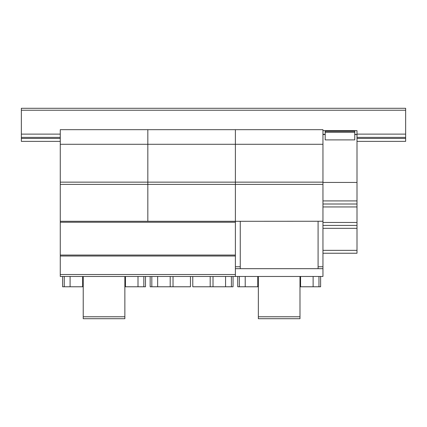 <?xml version="1.0" encoding="UTF-8"?>
<svg xmlns="http://www.w3.org/2000/svg" width="427" height="427" viewBox="0 0 427 427"><rect width="100%" height="100%" fill="white"/><g stroke="black" fill="none" stroke-linecap="round" stroke-linejoin="round"><path stroke-width="0.64" d="M357.004 141.364L405.65 141.364L405.65 110.23L21.35 110.23L21.35 141.364L60.266 141.364M405.65 138.444L357.004 138.444M60.266 138.444L21.35 138.444M405.65 110.23L405.65 108.287L21.35 108.287L21.35 110.23M60.266 274.524L60.266 221.293L235.389 221.293L235.389 276.466L60.266 276.466L60.266 274.524L235.389 274.524M235.389 255.063L60.266 255.063L235.389 255.063M325.193 134.291L322.951 134.291L322.951 204.01L357.004 204.01L357.004 200.914L322.951 200.914M325.193 134.532L322.951 134.532M357.004 200.914L357.004 134.532L354.768 134.532M357.004 134.532L354.768 134.291M357.004 182.441L322.951 182.441M357.004 134.291L357.004 130.657L322.951 130.657L322.951 134.291L322.951 129.685L235.389 129.685L235.389 182.148L322.951 182.148M322.951 253.232L357.004 253.232L322.951 253.232L357.004 253.232L357.004 204.01L322.951 204.01L357.004 204.01L322.951 204.01L322.951 266.758L318.088 266.758L318.088 268.684L240.257 268.684L240.257 221.255M357.004 225.413L322.951 225.413L357.004 225.413M354.768 132.306L354.768 130.667L325.193 130.667L325.193 139.896L354.768 139.896L354.768 132.306L325.193 132.306M354.768 131.254L325.193 131.254M258.351 276.466L258.351 318.713L299.989 318.713L299.989 316.77L258.351 316.77M299.989 316.77L299.989 276.466M318.964 276.466L318.964 286.779L299.989 286.779M313.124 276.466L313.124 286.779M300.576 276.466L300.576 286.779L300.576 276.466M239.382 276.466L239.382 286.779L258.351 286.779M245.215 276.466L245.215 286.779M257.769 276.466L257.769 286.779L257.769 276.466M60.266 276.466L322.951 276.466L320.618 276.466L320.618 286.779L318.964 286.779M235.389 276.466L237.727 276.466L237.727 286.779L239.382 286.779M318.088 221.255L318.088 266.758M235.389 221.298L322.951 221.255M235.389 266.758L240.257 266.758M235.389 268.684L322.951 268.684L322.951 266.758M60.266 182.148L235.389 182.148L235.389 129.685L60.266 129.685L60.266 184.384L147.827 184.384L147.827 221.255L147.827 129.685L147.827 184.384L235.389 184.384L235.389 221.255L235.389 182.148L235.389 184.384L322.951 184.384M60.266 144.283L322.951 144.283M322.951 276.466L322.951 268.684M231.402 276.466L231.402 286.779L192.774 286.779L192.774 276.466M225.563 276.466L225.563 286.779M213.014 276.466L213.014 286.779L213.014 276.466M210.191 276.466L210.191 286.779M151.82 276.466L151.82 286.779L190.442 286.779L190.442 276.466M157.654 276.466L157.654 286.779M170.202 276.466L170.202 286.779L170.208 276.466M173.026 276.466L173.026 286.779M233.057 276.466L233.057 286.779L231.402 286.779M150.165 276.466L150.165 286.779L151.82 286.779M143.84 276.466L143.84 286.779L124.865 286.779M138.001 276.466L138.001 286.779M125.453 276.466L125.453 286.779L125.453 276.466M64.258 276.466L64.258 286.779L83.228 286.779M70.092 276.466L70.092 286.779M82.641 276.466L82.641 286.779L82.646 276.466M145.495 276.466L145.495 286.779L143.84 286.779M62.604 276.466L62.604 286.779L64.258 286.779M60.266 221.255L60.266 184.384M83.228 276.466L83.228 318.713L124.865 318.713L124.865 316.77L83.228 316.77M124.865 316.77L124.865 276.466M350.487 204.01L347.055 204.01L350.487 204.01M346.745 204.01L346.34 204.01L346.745 204.01M346.1 204.01L344.157 204.01L346.1 204.01M333.738 204.01L330.306 204.01L333.738 204.01M329.991 204.01L329.591 204.01L329.991 204.01M329.345 204.01L327.402 204.01L329.345 204.01M336.348 204.01L326.74 204.01L336.348 204.01M353.097 204.01L343.489 204.01L353.097 204.01M405.65 134.126L357.004 134.126M60.266 134.126L21.35 134.126M405.65 137.382L357.004 137.382M60.266 137.382L21.35 137.382M235.389 256.019L60.266 256.019M235.389 222.248L60.266 222.248M357.004 206.94L322.951 206.94M357.004 222.462L322.951 222.462M357.004 228.317L322.951 228.317M357.004 250.345L322.951 250.345M357.004 204.01L322.951 204.01"/></g></svg>
